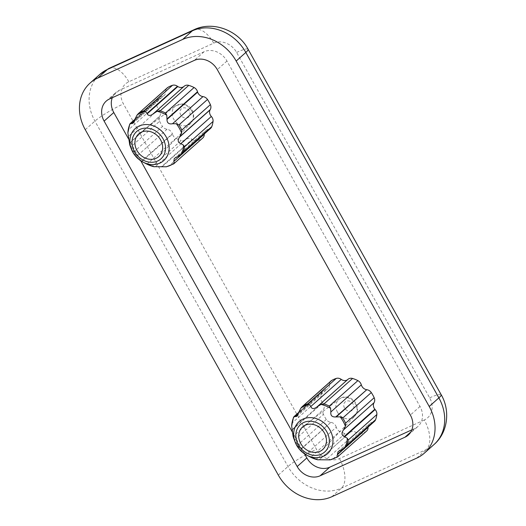<?xml version="1.0" encoding="UTF-8"?>
<svg xmlns="http://www.w3.org/2000/svg" width="526" height="526" viewBox="0 0 526 526"><rect width="100%" height="100%" fill="white"/><g stroke="black" fill="none" stroke-linecap="round" stroke-linejoin="round"><path stroke-width="0.39" stroke-dasharray="2.63 1.97" d="M366.569 431.09A5.931 5.01 48.3 0 1 365.971 431.537A30.863 26.09 48.3 0 1 361.323 433.654L332.728 459.132L331.426 459.619M361.323 433.654A5.931 5.01 48.3 0 1 356.345 432.668L325.896 459.803M294.836 439.802L323.424 414.337A30.863 26.09 48.3 0 0 326.304 419.498A5.931 5.01 48.3 0 0 330.821 422.352L300.576 449.73L297.723 444.963A30.863 26.09 48.3 0 1 294.836 439.802L293.58 438.04M300.576 449.73L305.843 454.352L308.394 455.95L311.129 456.903L339.711 431.438A5.931 5.01 48.3 0 1 336.292 427.217L305.843 454.352M343.984 448.395L368.055 427.099M368.055 426.941A5.931 5.01 48.3 0 1 369.548 423.594A5.931 5.01 48.3 0 1 371.981 422.516L341.538 449.645M374.413 421.438A5.931 5.01 48.3 0 1 371.981 422.516M167.623 166.525L168.931 166.038L197.52 140.56A5.931 5.01 48.3 0 1 192.542 139.581L162.093 166.709M365.971 431.537L337.39 457.009A30.863 26.09 48.3 0 1 332.741 459.119M319.341 459.717L349.705 432.648A5.931 5.01 48.3 0 1 349.645 432.701A5.931 5.01 48.3 0 1 345.036 433.588A30.863 26.09 48.3 0 1 339.711 431.438M345.036 433.588L316.455 459.06A30.863 26.09 48.3 0 1 311.129 456.903M326.304 419.498L297.723 444.963M136.582 156.393L133.92 151.876L162.501 126.404A5.931 5.01 48.3 0 0 167.025 129.264A5.931 5.01 48.3 0 1 172.364 133.729L141.711 161.041C139.462 159.477 137.753 157.931 136.582 156.393L167.025 129.264M142.04 161.258L172.489 134.13A5.931 5.01 48.3 0 0 175.908 138.345L147.326 163.816L144.591 162.863L141.711 161.041M210.617 128.344A5.931 5.01 48.3 0 1 208.178 129.422L177.15 156.794M208.178 129.422L177.735 156.557M132.815 123.386L164.25 95.37A5.931 5.01 48.3 0 0 165.743 91.623A5.931 5.01 48.3 0 1 167.229 87.875M129.718 124.169L129.613 124.747L158.194 99.276A5.931 5.01 48.3 0 1 159.385 97.527A5.931 5.01 48.3 0 1 161.811 96.449L134.498 120.789M127.89 132.105L128.364 129.889L156.952 104.424A5.931 5.01 48.3 0 0 158.674 109.408A5.931 5.01 48.3 0 1 159.937 115.937L129.284 143.25M129.777 144.946L131.04 146.715L159.621 121.243A5.931 5.01 48.3 0 1 159.759 116.266L129.311 143.394M154.289 166.781L152.652 165.966L181.233 140.501A5.931 5.01 48.3 0 0 185.842 139.614A5.931 5.01 48.3 0 0 185.908 139.554A5.931 5.01 48.3 0 1 185.974 139.495A5.931 5.01 48.3 0 1 192.187 139.344L161.541 166.657M173.738 163.842L202.168 138.45A5.931 5.01 48.3 0 0 202.766 138.003M292.108 430.137L322.754 402.831L322.477 402.502A5.931 5.01 48.3 0 1 320.755 397.511A30.863 26.09 48.3 0 1 321.997 392.37L293.416 417.841L293.521 417.256M321.997 392.37A5.931 5.01 48.3 0 1 323.188 390.621A5.931 5.01 48.3 0 1 325.62 389.542L298.301 413.883M291.693 425.199L292.167 422.983A30.863 26.09 48.3 0 1 293.416 417.835M320.755 397.511L292.167 422.983M322.477 402.502L292.029 429.63M322.754 402.831A5.931 5.01 48.3 0 1 323.562 409.353L293.113 436.481M323.424 414.337A5.931 5.01 48.3 0 1 323.562 409.353M318.092 459.869L316.455 459.06M349.705 432.648L319.262 459.777M349.987 432.411A5.931 5.01 48.3 0 1 356.345 432.668M298.893 412.423L329.539 384.71A5.931 5.01 48.3 0 1 331.032 380.962M329.539 384.71L299.097 411.845M329.546 385.111A5.931 5.01 48.3 0 1 328.053 388.464A5.931 5.01 48.3 0 1 325.62 389.542M330.821 422.352L300.379 449.48M331.222 422.417A5.931 5.01 48.3 0 1 336.292 427.217M172.489 134.13L172.364 133.729M192.542 139.581L192.187 139.344M204.252 134.012A5.931 5.01 48.3 0 1 205.745 130.501A5.931 5.01 48.3 0 1 207.803 129.488M164.25 95.37A5.931 5.01 48.3 0 1 162.192 96.389L134.268 121.269M161.811 96.449L162.192 96.389M159.759 116.266L159.937 115.937M112.288 97.711A18.154 15.346 48.3 0 1 115.858 92.517A18.154 15.346 48.3 0 1 119.159 90.373L204.035 51.758A18.154 15.346 48.3 0 1 226.962 61.029L420.011 406.453A18.154 15.346 48.3 0 1 417.946 426.441A18.154 15.346 48.3 0 1 414.639 428.591L411.851 429.86M304.561 453.866L292.39 432.089M140.758 160.772L128.594 138.995M197.52 140.56A30.863 26.09 -131.7 0 0 202.168 138.45M175.908 138.345A30.863 26.09 -131.7 0 0 181.233 140.501M159.621 121.243A30.863 26.09 -131.7 0 0 162.501 126.404M158.194 99.276A30.863 26.09 -131.7 0 0 156.952 104.424M298.827 447.435A30.377 25.675 48.3 0 1 293.751 438.5M310.222 456.982A30.377 25.675 48.3 0 1 308.394 455.95M344.51 407.979A5.51 4.655 48.3 0 1 346.141 401.259A5.51 4.655 48.3 0 1 353.097 404.073A5.51 4.655 48.3 0 1 351.467 410.793A5.51 4.655 48.3 0 1 344.51 407.979M337.482 412.187A11.552 9.77 48.3 0 1 339.303 399.043A11.552 9.77 48.3 0 1 355.491 403.994A11.552 9.77 48.3 0 1 354.642 416.263A11.552 9.77 48.3 0 1 337.482 412.187M189.294 110.986A5.51 4.655 -131.7 0 0 182.338 108.172A5.51 4.655 -131.7 0 0 180.707 114.892A5.51 4.655 -131.7 0 0 187.664 117.699A5.51 4.655 -131.7 0 0 189.294 110.986M129.948 145.413A30.377 25.675 -131.7 0 0 135.024 154.342M144.591 162.863A30.377 25.675 -131.7 0 0 146.419 163.888M165.743 91.623L135.294 118.751M158.674 109.408L128.226 136.543M168.938 166.032A30.863 26.09 -131.7 0 0 173.587 163.915M191.688 110.901A11.552 9.77 -131.7 0 0 175.5 105.956A11.552 9.77 -131.7 0 0 173.679 119.093A11.552 9.77 -131.7 0 0 190.839 123.176A11.552 9.77 -131.7 0 0 191.688 110.901M226.962 61.029L217.304 69.629M420.011 406.453L410.359 415.06M414.639 428.591L410.799 432.017M424.298 419.985L339.421 458.6A18.154 15.346 48.3 0 1 316.494 449.329L123.446 103.905A18.154 15.346 48.3 0 1 128.817 81.767L213.694 43.158A18.154 15.346 48.3 0 1 236.615 52.422L429.67 397.847A18.154 15.346 48.3 0 1 424.298 419.985A24.209 12.512 -114.5 0 1 426.343 449.526L341.459 488.135A42.363 35.807 48.3 0 1 287.978 466.516L94.923 121.092A42.363 35.807 48.3 0 1 99.749 74.449M85.265 129.692L94.923 121.092A24.209 3.281 150.8 0 1 123.446 103.905M278.32 475.123L287.978 466.516A24.209 3.281 150.8 0 1 316.494 449.329M331.801 496.741L341.459 488.135A24.209 12.512 -114.5 0 0 339.421 458.6M416.684 458.133L426.343 449.526A42.363 35.807 48.3 0 0 434.049 444.516M109.132 68.341A24.209 12.512 -114.5 0 1 128.817 81.767M429.67 397.847A24.209 3.281 150.8 0 1 441.143 394.645M194.015 29.726A24.209 12.512 -114.5 0 1 213.694 43.158M236.615 52.422A24.209 3.281 150.8 0 1 248.088 49.22M147.326 163.816A30.863 26.09 -131.7 0 0 152.652 165.966M131.04 146.715A30.863 26.09 -131.7 0 0 133.92 151.876M129.613 124.747A30.863 26.09 -131.7 0 0 128.364 129.889M119.159 90.373L109.5 98.98M204.035 51.758L194.383 60.365M338.106 451.61L369.548 423.594M323.266 449L354.642 416.263C356.786 413.252 359.146 410.944 355.964 403.271C351.171 395.591 342.867 395.914 339.303 399.05L303.18 426.461M135.175 119.1L159.385 97.527M298.972 412.193L323.188 390.621M319.269 459.77L349.645 432.701M296.611 416.474L328.053 388.464M155.472 166.67L185.974 139.495M174.303 158.517L205.745 130.501M153.526 113.55L184.028 86.376M139.377 133.367L175.5 105.956L182.114 103.892C188.19 104.924 191.885 107.843 193.2 112.649C194.278 116.693 193.489 120.198 190.839 123.176L159.463 155.913M408.288 435.048L417.946 426.441M106.199 101.124L115.858 92.517"/><path stroke-width="0.79" d="M368.055 427.099L368.062 427.342A5.931 5.01 48.3 0 1 366.569 431.09L337.541 456.936L330.236 459.862L317.645 459.77M345.595 423.187L374.177 397.722A30.863 26.09 48.3 0 0 371.297 392.56A5.931 5.01 48.3 0 0 366.78 389.7L335.726 416.947L340.158 416.848L342.715 418.025A30.863 26.09 48.3 0 1 345.595 423.187L345.411 426.244L343.59 429.827C341.295 432.944 341.492 435.18 344.195 436.541L347.311 438.243L348.265 440.012A30.863 26.09 48.3 0 1 347.022 445.154L345.043 447.613L338.106 451.61L337.409 454.254L338.172 456.062L337.39 457.009M335.726 416.947C332.031 417.164 330.413 415.501 330.867 411.963L330.598 408.334L329.309 406.085L357.89 380.62A5.931 5.01 48.3 0 1 361.309 384.835L330.867 411.963M293.416 417.835L293.949 416.671L296.611 416.474L300.813 408.215L302.18 406.67L331.032 380.962A5.931 5.01 48.3 0 1 331.63 380.515A30.863 26.09 48.3 0 1 336.278 378.404A5.931 5.01 48.3 0 1 341.256 379.384A5.931 5.01 48.3 0 0 347.614 379.647L316.961 406.96L347.956 379.351A5.931 5.01 48.3 0 1 352.565 378.464L323.983 403.935A30.863 26.09 48.3 0 1 329.309 406.085M317.441 406.539L320.899 404.415L323.983 403.935M316.961 406.96C313.792 409.202 311.74 409.05 310.807 406.513L309.281 404.369L307.697 403.869L336.278 378.404M318.092 459.869A30.377 25.675 48.3 0 1 310.222 456.982L306.77 455.174C301.332 452.222 297.46 447.876 295.152 442.136A21.428 18.114 48.3 0 1 304.35 418.558A21.428 18.114 48.3 0 1 330.012 430.058A21.428 18.114 48.3 0 1 328.625 452.616A21.428 18.114 48.3 0 1 306.77 455.174A21.428 18.114 48.3 0 1 296.611 445.246A21.428 18.114 48.3 0 1 295.152 442.136L293.113 436.481L291.674 426.04L293.521 417.256M368.062 427.342L337.613 454.471M343.984 448.395L337.409 454.254M374.177 397.722A5.931 5.01 48.3 0 1 374.039 402.699A5.931 5.01 48.3 0 0 374.847 409.228L375.13 409.55A5.931 5.01 48.3 0 1 376.853 414.541A30.863 26.09 48.3 0 1 375.603 419.689A5.931 5.01 48.3 0 1 374.413 421.438L345.043 447.613A30.377 25.675 48.3 0 0 347.311 438.243M375.603 419.689L347.022 445.154M204.252 134.012A5.931 5.01 48.3 0 0 204.259 134.255A5.931 5.01 48.3 0 1 202.766 138.003L173.738 163.842L166.433 166.775L153.848 166.683M300.8 443.661A15.129 12.788 48.3 0 1 303.18 426.461A15.129 12.788 48.3 0 1 322.136 429.788A15.129 12.788 48.3 0 1 323.266 449A15.129 12.788 48.3 0 1 300.8 443.661M376.853 414.541L348.265 440.012M371.297 392.56L342.715 418.025M172.521 123.735L176.355 123.761L178.912 124.938L207.494 99.467A5.931 5.01 48.3 0 0 202.97 96.606A5.931 5.01 48.3 0 1 197.631 92.142L166.985 119.455C167.018 122.992 168.866 124.419 172.521 123.735L202.97 96.606M167.064 118.876L197.513 91.741A5.931 5.01 48.3 0 0 194.087 87.526L165.506 112.998L166.795 115.24L166.985 119.455M147.004 113.425L177.453 86.29A5.931 5.01 48.3 0 0 172.475 85.311L143.894 110.782L145.478 111.275L147.155 113.846C148.516 116.101 150.679 115.97 153.645 113.452L184.153 86.264A5.931 5.01 48.3 0 1 188.762 85.376L160.18 110.841L157.096 111.321L153.526 113.55M129.613 124.747L130.146 123.584L132.815 123.386L137.01 115.128L138.377 113.583L167.827 87.428A5.931 5.01 48.3 0 0 167.229 87.875L138.377 113.583M129.784 144.972L127.871 132.946L129.718 124.169M204.259 134.255L173.81 161.383L174.369 162.975L173.587 163.915M173.81 161.383L174.303 158.517L181.24 154.519A30.377 25.675 -131.7 0 0 183.508 145.156L184.462 146.918L213.05 121.453A5.931 5.01 48.3 0 0 211.327 116.463A5.931 5.01 48.3 0 1 210.058 109.934L179.405 137.247C177.446 140.567 177.939 142.684 180.878 143.591L183.508 145.156M179.793 136.734L210.242 109.605A5.931 5.01 48.3 0 0 210.38 104.628L181.792 130.1L181.608 133.157L179.405 137.247M183.219 152.067L211.8 126.595A5.931 5.01 48.3 0 1 210.617 128.344L181.24 154.519L183.219 152.067A30.863 26.09 -131.7 0 0 184.462 146.918M153.868 113.248L184.087 86.317A5.931 5.01 48.3 0 1 184.153 86.264M134.498 120.789L131.369 123.577M135.175 119.1L130.146 123.584A30.377 25.675 -131.7 0 0 127.871 132.946M129.948 145.413L129.777 144.946A30.377 25.675 -131.7 0 0 129.948 145.413L131.349 149.049A21.428 18.114 -131.7 0 0 132.808 152.159A21.428 18.114 -131.7 0 0 142.967 162.087A21.428 18.114 -131.7 0 0 164.822 159.523A21.428 18.114 -131.7 0 0 166.209 136.964A21.428 18.114 -131.7 0 0 140.547 125.471A21.428 18.114 -131.7 0 0 131.349 149.049L132.815 152.165C135.267 156.472 138.654 159.779 142.967 162.087L146.419 163.888A30.377 25.675 -131.7 0 0 154.289 166.781M298.972 412.193L293.949 416.671A30.377 25.675 48.3 0 0 291.674 426.04M366.78 389.7L336.338 416.829M366.379 389.635A5.931 5.01 48.3 0 1 361.309 384.835M302.18 406.67L303.048 405.987A30.863 26.09 48.3 0 1 307.697 403.869M331.63 380.515L303.048 405.987M347.956 379.351A5.931 5.01 48.3 0 0 347.89 379.41L317.671 406.335M374.847 409.228L344.195 436.541M375.13 409.55L344.681 436.685M352.565 378.464A30.863 26.09 48.3 0 1 357.89 380.62M210.242 109.605L210.058 109.934M197.513 91.741L197.631 92.142M183.936 86.455A5.931 5.01 48.3 0 1 177.808 86.534L147.155 113.846M177.453 86.29L177.808 86.534M134.268 121.269L131.539 123.702M128.594 138.995L113.787 112.511A18.154 15.346 48.3 0 1 112.288 97.711M411.851 429.86L329.763 467.2A18.154 15.346 48.3 0 1 306.842 457.936L304.561 453.866M292.39 432.089L140.758 160.772M172.475 85.311A30.863 26.09 -131.7 0 0 167.827 87.428M194.087 87.526A30.863 26.09 -131.7 0 0 188.762 85.376M210.38 104.628A30.863 26.09 -131.7 0 0 207.494 99.467M211.8 126.595A30.863 26.09 -131.7 0 0 213.05 121.453M217.304 69.629L410.359 415.06A18.154 15.346 48.3 0 1 408.288 435.048A18.154 15.346 48.3 0 1 404.987 437.198L320.104 475.806A18.154 15.346 48.3 0 1 297.183 466.542L104.128 121.111A18.154 15.346 48.3 0 1 106.199 101.124A18.154 15.346 48.3 0 1 109.5 98.98L194.383 60.365A18.154 15.346 48.3 0 1 217.304 69.629M429.216 406.48A42.363 35.807 48.3 0 1 424.39 453.123A42.363 35.807 48.3 0 1 416.684 458.133L331.801 496.741A42.363 35.807 48.3 0 1 278.32 475.123L85.265 129.692A42.363 35.807 48.3 0 1 90.097 83.049A42.363 35.807 48.3 0 1 97.803 78.045L182.68 39.43A42.363 35.807 48.3 0 1 236.167 61.049L429.216 406.48L438.875 397.873A42.363 35.807 48.3 0 1 434.049 444.516L424.39 453.123M160.575 139.844A15.129 12.788 -131.7 0 0 139.377 133.367A15.129 12.788 -131.7 0 0 136.997 150.567A15.129 12.788 -131.7 0 0 159.463 155.913A15.129 12.788 -131.7 0 0 160.575 139.844M340.158 416.848A30.377 25.675 48.3 0 1 343.162 421.372A30.377 25.675 48.3 0 1 345.411 426.244M320.899 404.415A30.377 25.675 48.3 0 1 330.598 408.334M300.813 408.215A30.377 25.675 48.3 0 1 309.281 404.369M293.751 438.5A30.377 25.675 48.3 0 1 293.58 438.04M338.172 456.062A30.377 25.675 48.3 0 1 329.71 459.915M298.341 444.779A18.285 15.458 48.3 0 1 303.752 422.483A18.285 15.458 48.3 0 1 326.837 431.813A18.285 15.458 48.3 0 1 321.425 454.109A18.285 15.458 48.3 0 1 298.341 444.779M181.608 133.157A30.377 25.675 -131.7 0 0 179.359 128.285A30.377 25.675 -131.7 0 0 176.355 123.761M166.795 115.24A30.377 25.675 -131.7 0 0 157.096 111.321M145.478 111.275A30.377 25.675 -131.7 0 0 137.01 115.128M165.907 166.827A30.377 25.675 -131.7 0 0 174.369 162.975M181.792 130.1A30.863 26.09 -131.7 0 0 178.912 124.938M165.506 112.998A30.863 26.09 -131.7 0 0 160.18 110.841M298.301 413.883L295.171 416.671M374.039 402.699L343.59 429.827M341.256 379.384L310.807 406.513M211.327 116.463L180.878 143.591M306.842 457.936L297.183 466.542M329.763 467.2L320.104 475.806M113.787 112.511L104.128 121.111M410.799 432.017L404.987 437.198M182.68 39.43L192.338 30.824A42.363 35.807 48.3 0 1 245.82 52.449L438.875 397.873A24.209 3.281 150.8 0 0 441.143 394.645L248.088 49.22A24.209 3.281 150.8 0 1 245.82 52.449L236.167 61.049M90.097 83.049L99.749 74.449A42.363 35.807 48.3 0 1 107.455 69.439L192.338 30.824A24.209 12.512 -114.5 0 1 194.015 29.726L109.132 68.341A24.209 12.512 -114.5 0 0 107.455 69.439L97.803 78.045M143.894 110.782A30.863 26.09 -131.7 0 0 139.245 112.899M163.034 138.726A18.285 15.458 -131.7 0 0 139.949 129.389A18.285 15.458 -131.7 0 0 134.538 151.685A18.285 15.458 -131.7 0 0 157.622 161.022A18.285 15.458 -131.7 0 0 163.034 138.726M317.862 459.829L310.222 456.982M99.749 74.449L109.132 68.341M434.049 444.516C447.928 432.628 450.486 410.458 441.143 394.645M248.088 49.22C238.206 30.403 212.997 20.567 194.015 29.726M154.059 166.735L146.419 163.888"/></g></svg>
